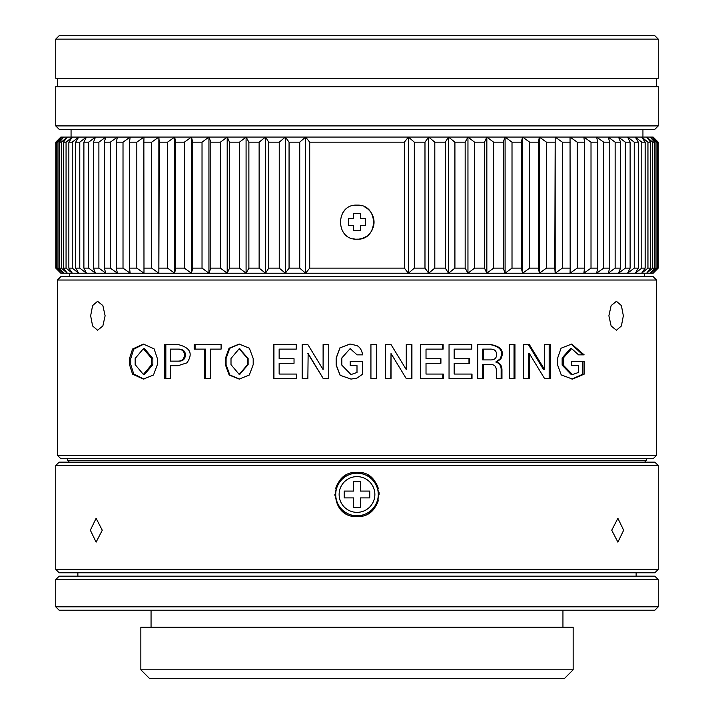 <?xml version="1.0" encoding="UTF-8"?>
<svg xmlns="http://www.w3.org/2000/svg" width="714" height="714" viewBox="0 0 714 714"><rect width="100%" height="100%" fill="white"/><g stroke="black" fill="none" stroke-linecap="round" stroke-linejoin="round"><path stroke-width="1.07" d="M646.34 276.621L644.644 276.621L644.644 273.221L69.356 273.221L69.356 276.621L67.66 276.621L646.34 276.621M357 276.621L60.851 276.621L57.45 280.031L656.55 280.031L653.149 276.621L357 276.621M57.45 455.336L656.55 455.336L653.149 458.745L60.851 458.745L57.45 455.336L57.45 280.031M656.55 455.336L656.55 280.031M357 345.612C360.008 347.263 361.891 350.342 362.65 354.867C361.73 350.047 359.838 346.959 357 345.612L350.217 344.05L339.926 347.834L336.169 358.026L336.169 365.131L340.105 375.287L351.002 379.098L357 378.09L362.685 374.154L362.685 361.382L350.217 361.382L350.217 365.639L357 365.639L357 372.467L350.993 374.573L341.827 365.131L341.827 357.973L350.137 348.611L357.098 354.867L350.137 348.611M90.651 315.775L92.606 305.574L97.577 301.308L102.87 305.583L105.119 315.775L102.861 325.977L97.577 330.234L92.597 325.959L90.651 315.775M129.511 364.64L132.554 374.136L143.362 379.089L153.492 375.002L157.366 364.64L157.366 358.508L154.081 348.843L143.362 344.068L132.545 349.03L129.511 358.508L129.511 364.64L130.805 364.64L130.805 358.508L133.679 349.217L143.96 344.077M178.054 365.693L186.934 362.846C193.262 353.626 190.299 347.531 178.054 344.559L164.747 344.559L164.747 378.598L170.432 378.598L170.432 365.693L178.054 365.693M210.46 378.598L210.46 349.11L221.099 349.11L221.099 344.559L194.163 344.559L194.163 349.11L204.775 349.11L204.775 378.598L210.46 378.598M225.347 364.64L229.185 375.064L239.19 379.089L249.329 375.002L253.193 364.64L253.193 358.508L249.364 348.218L239.19 344.068L229.051 348.236L225.347 358.508L225.347 364.64L226.097 364.64L226.097 358.508L229.685 348.334L239.529 344.068M273.462 344.559L273.462 378.598L296.426 378.598L296.426 374.065L279.147 374.065L279.147 363.283L294.034 363.283L294.034 358.723L279.147 358.723L279.147 349.11L296.256 349.11L296.256 344.559L273.462 344.559M307.859 353.528L323.29 378.598L308.136 353.528L307.859 378.598L302.174 378.598L302.174 344.559L307.859 344.559L323.103 369.593L323.29 344.559M323.103 378.598L328.761 378.598L328.761 344.559L323.103 344.559L323.103 369.593M351.002 379.098L340.212 375.296L336.285 365.131L336.285 358.026L339.989 347.888L349.842 344.059M362.685 354.867L357.098 354.867M608.881 315.775L611.139 305.574L616.423 301.308L621.403 305.583L623.349 315.775L621.394 325.977L616.423 330.234L611.13 325.959L608.881 315.775M370.932 344.55L370.932 378.598L376.617 378.598L376.617 344.55L370.932 344.55M426.017 363.283L440.913 363.283L440.913 358.723L426.017 358.723L426.017 349.11L443.135 349.11L443.135 344.559L420.332 344.559L420.332 378.598L443.296 378.598L443.296 374.065L426.017 374.065L426.017 363.283L426.017 374.065M454.729 363.283L469.625 363.283L469.625 358.723L454.729 358.723L454.729 349.11L471.847 349.11L471.847 344.559L449.044 344.559L449.044 378.598L472.008 378.598L472.008 374.065L454.729 374.065L454.729 363.283L454.175 363.283L454.175 374.065L454.729 374.065M483.44 364.47L490.786 364.47C494.418 364.586 496.257 366.496 496.301 370.182L496.301 378.598L501.96 378.598L501.96 370.129C501.987 365.827 500.184 363.123 496.551 362.016L500.817 358.999C504.619 351.172 501.21 346.352 490.598 344.559L477.755 344.559L477.755 378.598L483.44 378.598L483.44 364.47L482.718 364.47L482.718 378.598M509.26 344.55L509.26 378.598L514.946 378.598L514.946 344.55L509.26 344.55M572.476 374.573L578.492 372.467L578.492 365.639L571.709 365.639L571.709 361.382L584.177 361.382L584.177 374.154L572.485 379.098L561.222 374.895L557.661 365.131L557.661 358.026L561.061 348.218L571.691 344.05L584.177 354.867L578.59 354.867L571.619 348.611L570.397 348.611L562.15 357.973L562.15 365.131L571.254 374.573L572.476 374.573L563.319 365.131L563.319 357.973L571.619 348.611M391.022 353.528L406.266 378.598L411.924 378.598L411.924 344.559L406.266 344.559L406.266 369.593L391.022 344.559L385.337 344.559L385.337 378.598L391.022 378.598L391.022 353.528L390.826 378.598M529.351 353.528L544.595 378.598L550.253 378.598L550.253 344.559L544.595 344.559L544.595 369.593L529.351 344.559L523.665 344.559L523.665 378.598L529.351 378.598L529.351 353.528L528.369 353.528L528.369 378.598M362.65 361.382L362.685 374.154L357 378.09M350.993 374.573L357 372.467M350.262 365.639L350.262 361.382M67.66 458.745L67.66 460.441L646.34 460.441L644.644 462.145M376.501 344.55L376.501 378.598M442.644 344.559L442.644 349.11M426.017 349.11L426.017 358.723M440.431 358.723L440.431 363.283M442.805 374.065L442.805 378.598M471.195 344.559L471.195 349.11M454.729 349.11L454.175 349.11L454.175 358.723L454.729 358.723M468.982 358.723L468.982 363.283M471.356 374.065L471.356 378.598M489.831 344.559C500.469 346.513 503.861 351.324 500.005 358.999L495.766 362.016C499.532 363.248 501.317 365.952 501.139 370.129L501.139 378.598M496.551 362.016L495.766 362.016M482.718 349.11L482.718 359.918L483.44 359.918L483.44 349.11L482.718 349.11M483.44 349.11L490.429 349.11C494.499 349.075 496.551 350.904 496.578 354.608C496.56 358.321 494.383 360.088 490.036 359.918L483.44 359.918M514.044 344.55L514.044 378.598M582.883 361.382L582.883 374.154L584.177 374.154M582.883 374.154L571.878 379.089M571.093 344.059L582.883 354.867M406.266 369.593L391.022 344.559M411.612 344.559L411.612 378.598M544.595 369.593L543.524 369.593L528.369 344.559L529.351 344.559M549.155 344.559L549.155 378.598M143.969 379.072L133.723 373.993L130.805 364.64M143.362 374.431L144.576 374.431L152.841 364.64L152.841 358.464L144.558 348.735L143.344 348.735L151.68 358.464L151.68 364.64L143.362 374.431L135.169 364.64L135.169 358.464L143.344 348.735M165.835 378.598L165.835 344.559M184.39 355.17C184.114 359.115 181.999 361.097 178.054 361.132L170.432 361.132L170.432 349.11L178.054 349.11C182.329 349.378 184.444 351.395 184.39 355.17L185.363 355.17C185.096 359.115 182.998 361.097 179.071 361.132L171.494 361.132M171.494 349.11L179.071 349.11C183.337 349.387 185.444 351.404 185.363 355.17M179.071 361.132L178.054 361.132M178.054 349.11L179.071 349.11M204.775 349.11L205.641 349.11L205.641 378.598M195.083 349.11L195.083 344.559M239.547 379.08L229.783 374.921L226.097 364.64M239.538 374.431L248.133 364.64L248.133 358.464L239.511 348.744M247.508 364.64L239.208 374.431L231.006 364.64L231.006 358.464L239.181 348.735L247.508 358.464L247.508 364.64L248.133 364.64M273.944 378.598L273.944 344.559M302.486 378.598L302.486 344.559M357 610.22L654.854 610.22L658.254 606.82L658.254 579.581L55.746 579.581L55.746 606.82L59.146 610.22L357 610.22M577.43 610.22L136.57 610.22M55.746 606.82L658.254 606.82M658.254 579.581L654.854 576.18L59.146 576.18L55.746 579.581M77.871 572.78L77.871 576.18L636.129 576.18L636.129 572.78M357 678.3L564.649 678.3L573.155 669.786L573.155 627.24L140.845 627.24L140.845 669.786L149.351 678.3L357 678.3M140.845 669.786L573.155 669.786M151.056 610.22L151.056 627.24M562.944 610.22L562.944 627.24M642.939 137.061L642.939 129.314L71.061 129.314L71.061 137.061M357 129.314L654.854 129.314L658.254 125.905L658.254 86.76L55.746 86.76L55.746 125.905L59.146 129.314L357 129.314M55.746 125.905L658.254 125.905M57.45 78.254L57.45 86.76M656.55 86.76L656.55 78.254M55.746 78.254L658.254 78.254L658.254 39.1L55.746 39.1L55.746 78.254M55.746 39.1L59.146 35.7L654.854 35.7L658.254 39.1M646.34 35.7L67.66 35.7L646.34 35.7M67.66 137.061L646.34 137.061M55.79 268.116L60.851 273.221L55.79 268.116L55.79 142.166L60.851 137.061L55.79 142.166L55.79 268.116L61.574 273.221L60.851 273.221L408.444 273.221L408.444 137.061L404.338 142.166L404.338 268.116L408.444 273.221L652.426 273.221L658.21 268.116L658.21 142.166L653.149 137.061L60.824 137.079M404.338 142.166L309.706 142.166L305.592 137.061L299.728 142.166L289.063 142.166L285.377 137.061L279.236 142.166L268.759 142.166L265.51 137.061L259.128 142.166L248.883 142.166L246.08 137.061L239.493 142.166L229.524 142.166L227.195 137.061L220.43 142.166L210.8 142.166L208.943 137.061L202.026 142.166L192.78 142.166L191.414 137.061L184.382 142.166L175.564 142.166L174.689 137.061L167.585 142.166L159.231 142.166L158.856 137.061L151.698 142.166L143.862 142.166L143.987 137.061L136.82 142.166L129.529 142.166L130.153 137.061L123.013 142.166L116.302 142.166L117.426 137.061L110.349 142.166L104.253 142.166L105.859 137.061L98.889 142.166L93.436 142.166L95.524 137.061L88.679 142.166L83.895 142.166L86.465 137.061L79.781 142.166L75.693 142.166L78.719 137.061L72.23 142.166L68.856 142.166L72.328 137.061L66.063 142.166L63.43 142.166L67.33 137.061L61.324 142.166L59.423 142.166L63.733 137.061L58.012 142.166L56.879 142.166L61.574 137.061L55.79 142.166M305.592 137.061L305.592 273.221L309.706 268.116L309.706 142.166M309.706 268.116L404.338 268.116M357.027 239.181C334.991 240.315 335.232 203.865 357.027 205.141C379.054 204.008 378.813 240.457 357.027 239.181A17.02 17.02 -90 0 0 357.705 239.163M408.444 273.221L414.316 268.116L424.982 268.116L428.668 273.221L434.808 268.116L445.286 268.116L448.535 273.221L454.916 268.116L465.162 268.116L467.956 273.221L474.551 268.116L484.511 268.116L486.841 273.221L493.615 268.116L503.245 268.116L505.093 273.221L512.009 268.116L521.256 268.116L522.621 273.221L529.654 268.116L538.472 268.116L539.347 273.221L546.451 268.116L554.805 268.116L555.18 273.221L562.329 268.116L570.174 268.116L570.049 273.221L577.207 268.116L584.498 268.116L583.874 273.221L591.014 268.116L597.725 268.116L596.601 273.221L603.678 268.116L609.774 268.116L608.158 273.221L615.138 268.116L620.591 268.116L618.494 273.221L625.339 268.116L630.123 268.116L627.552 273.221L634.237 268.116L638.325 268.116L635.299 273.221L641.788 268.116L645.153 268.116L641.681 273.221L647.946 268.116L650.579 268.116L646.679 273.221L652.685 268.116L654.577 268.116L650.267 273.221L655.987 268.116L657.13 268.116L652.426 273.221L653.149 273.221L658.21 268.116M414.316 268.116L414.316 142.166L408.444 137.061M428.668 273.221L428.668 137.061L424.982 142.166L424.982 268.116M424.982 142.166L414.316 142.166M434.808 268.116L434.808 142.166L428.668 137.061M448.535 273.221L448.535 137.061L445.286 142.166L445.286 268.116M445.286 142.166L434.808 142.166M454.916 268.116L454.916 142.166L448.535 137.061M467.956 273.221L467.956 137.061L465.162 142.166L465.162 268.116M465.162 142.166L454.916 142.166M474.551 268.116L474.551 142.166L467.956 137.061M486.841 273.221L486.841 137.061L484.511 142.166L484.511 268.116M484.511 142.166L474.551 142.166M493.615 268.116L493.615 142.166L486.841 137.061M505.093 273.221L505.093 137.061L503.245 142.166L503.245 268.116M503.245 142.166L493.615 142.166M512.009 268.116L512.009 142.166L505.093 137.061M522.621 273.221L522.621 137.061L521.256 142.166L521.256 268.116M521.256 142.166L512.009 142.166M529.654 268.116L529.654 142.166L522.621 137.061M539.347 273.221L539.347 137.061L538.472 142.166L538.472 268.116M538.472 142.166L529.654 142.166M546.451 268.116L546.451 142.166L539.347 137.061M555.18 273.221L555.18 137.061L554.805 268.116M554.805 142.166L546.451 142.166M562.329 268.116L562.329 142.166L555.18 137.061M577.207 268.116L577.207 142.166L570.049 137.061L570.174 268.116M570.174 142.166L562.329 142.166M591.014 268.116L591.014 142.166L583.874 137.061L584.498 142.166L584.498 268.116M584.498 142.166L577.207 142.166M603.678 268.116L603.678 142.166L596.601 137.061L597.725 142.166L597.725 268.116M597.725 142.166L591.014 142.166M615.138 268.116L615.138 142.166L608.158 137.061L609.774 142.166L609.774 268.116M609.774 142.166L603.678 142.166M625.339 268.116L625.339 142.166L618.494 137.061L620.591 142.166L620.591 268.116M620.591 142.166L615.138 142.166M634.237 268.116L634.237 142.166L627.552 137.061L630.123 142.166L630.123 268.116M630.123 142.166L625.339 142.166M641.788 268.116L641.788 142.166L635.299 137.061L638.325 142.166L638.325 268.116M638.325 142.166L634.237 142.166M647.946 268.116L647.946 142.166L641.681 137.061L645.153 142.166L645.153 268.116M645.153 142.166L641.788 142.166M652.685 268.116L652.685 142.166L646.679 137.061L650.579 142.166L650.579 268.116M650.579 142.166L647.946 142.166M655.987 268.116L655.987 142.166L650.267 137.061L654.577 142.166L654.577 268.116M654.577 142.166L652.685 142.166M657.835 268.116L657.835 142.166L652.426 137.061L657.13 142.166L657.13 268.116M657.13 142.166L655.987 142.166M56.165 142.166L56.165 268.116M61.574 273.221L56.879 268.116L56.879 142.166M56.879 268.116L58.012 268.116L63.733 273.221L59.423 268.116L59.423 142.166M58.012 142.166L58.012 268.116M59.423 268.116L61.324 268.116L67.33 273.221L63.43 268.116L63.43 142.166M61.324 142.166L61.324 268.116M63.43 268.116L66.063 268.116L72.328 273.221L68.856 268.116L68.856 142.166M66.063 142.166L66.063 268.116M68.856 268.116L72.23 268.116L78.719 273.221L75.693 268.116L75.693 142.166M72.23 142.166L72.23 268.116M75.693 268.116L79.781 268.116L86.465 273.221L83.895 268.116L83.895 142.166M79.781 142.166L79.781 268.116M83.895 268.116L88.679 268.116L95.524 273.221L93.436 268.116L93.436 142.166M88.679 142.166L88.679 268.116M93.436 268.116L98.889 268.116L105.859 273.221L104.253 268.116L104.253 142.166M98.889 142.166L98.889 268.116M104.253 268.116L110.349 268.116L117.426 273.221L116.302 268.116L116.302 142.166M110.349 142.166L110.349 268.116M116.302 268.116L123.013 268.116L130.153 273.221L129.529 268.116L129.529 142.166M123.013 142.166L123.013 268.116M129.529 268.116L136.82 268.116L143.987 273.221L143.862 142.166M136.82 142.166L136.82 268.116M143.862 268.116L151.698 268.116L158.856 273.221L159.231 142.166M151.698 142.166L151.698 268.116M158.856 137.061L158.856 273.221M159.231 268.116L167.585 268.116L174.689 273.221L175.564 268.116L175.564 142.166M167.585 142.166L167.585 268.116M174.689 137.061L174.689 273.221M175.564 268.116L184.382 268.116L191.414 273.221L192.78 268.116L192.78 142.166M184.382 142.166L184.382 268.116M191.414 137.061L191.414 273.221M192.78 268.116L202.026 268.116L208.943 273.221L210.8 268.116L210.8 142.166M202.026 142.166L202.026 268.116M208.943 137.061L208.943 273.221M210.8 268.116L220.43 268.116L227.195 273.221L229.524 268.116L229.524 142.166M220.43 142.166L220.43 268.116M227.195 137.061L227.195 273.221M229.524 268.116L239.493 268.116L246.08 273.221L248.883 268.116L248.883 142.166M239.493 142.166L239.493 268.116M246.08 137.061L246.08 273.221M248.883 268.116L259.128 268.116L265.51 273.221L268.759 268.116L268.759 142.166M259.128 142.166L259.128 268.116M265.51 137.061L265.51 273.221M268.759 268.116L279.236 268.116L285.377 273.221L289.063 268.116L289.063 142.166M279.236 142.166L279.236 268.116M285.377 137.061L285.377 273.221M289.063 268.116L299.728 268.116L305.592 273.221M299.728 142.166L299.728 268.116M342.782 212.834A17.02 17.02 -90 0 1 344.532 210.603M357.027 205.141A17.02 17.02 -90 0 1 361.819 205.828M364.916 207.087A17.02 17.02 -90 0 1 370.093 211.264M370.905 212.317A17.02 17.02 -90 0 1 373.136 227.641M372.03 230.185A17.02 17.02 -90 0 1 368.54 234.692M366.175 236.512A17.02 17.02 -90 0 1 363.506 237.896M362.453 238.289A17.02 17.02 -90 0 1 358.856 239.083M354.483 238.994A17.02 17.02 -90 0 1 353.421 238.797M342.711 212.95A17.02 17.02 -90 0 1 344.612 210.514M360.427 218.761L360.427 213.656L353.617 213.656L353.617 218.761L348.512 218.761L348.512 225.562L353.617 225.562L353.617 230.676L360.427 230.676L360.427 225.562L365.532 225.562L365.532 218.761L360.427 218.761L360.427 213.656L353.617 213.656M365.532 225.562L365.532 218.761M360.427 225.562L360.427 230.676L353.617 230.676M348.512 225.562L353.617 225.562M353.617 218.761L348.512 218.761M357 572.78L654.854 572.78L658.254 569.37L55.746 569.37L55.746 465.546L55.746 569.37L59.146 572.78L357 572.78M654.854 462.145L658.254 465.546L55.746 465.546L59.146 462.145L654.854 462.145L658.254 465.546L658.254 569.37L654.854 572.78M351.306 473.105A22.125 22.125 0 0 1 357 472.356C385.167 470.731 385.89 517.748 357 516.606C328.351 517.846 328.511 471.053 357 472.356A22.125 22.125 0 0 1 362.605 473.079M611.737 530.225L617.896 518.31L623.652 530.225L617.896 542.14L611.737 530.225M90.348 530.225L96.104 518.31L102.263 530.225L96.104 542.14L90.348 530.225M362.676 515.865A22.125 22.125 0 0 1 351.297 515.865M345.862 513.598A22.125 22.125 0 0 1 341.292 510.064M334.893 495.293A22.125 22.125 0 0 1 334.875 494.463M335.625 488.751A22.125 22.125 0 0 1 337.829 483.432M341.354 478.844A22.125 22.125 0 0 1 345.915 475.328M367.942 475.256A22.125 22.125 0 0 1 372.512 478.71M376.082 483.28A22.125 22.125 0 0 1 378.322 488.563M379 492.142A22.125 22.125 0 0 1 379.125 494.266M378.429 499.996A22.125 22.125 0 0 1 376.287 505.316M372.744 510.028A22.125 22.125 0 0 1 368.112 513.616M378.277 494.481A21.277 21.277 0 0 1 356.946 515.758A21.277 21.277 0 0 1 335.723 494.374A21.277 21.277 0 0 1 357.054 473.204A21.277 21.277 0 0 1 378.277 494.597A21.277 21.277 0 0 1 356.946 515.758A21.277 21.277 0 0 1 335.723 494.481M369.763 497.89L369.763 491.08L360.4 491.08L360.4 481.718L353.6 481.718L353.6 491.08L344.237 491.08L344.237 497.89L353.6 497.89L353.6 507.252L360.4 507.252L360.4 497.89L369.763 497.89M500.817 358.999L500.005 358.999M501.96 370.129L501.139 370.129M563.319 357.973L562.15 357.973M562.15 365.131L563.319 365.131M130.805 358.508L129.511 358.508M151.68 364.64L152.841 364.64M152.841 358.464L151.68 358.464M226.097 358.508L225.347 358.508M248.133 358.464L247.508 358.464M374.868 494.481A17.868 17.868 0 0 1 357 512.357A17.868 17.868 0 0 1 339.132 494.481A17.868 17.868 0 0 1 357 476.613A17.868 17.868 0 0 1 374.868 494.481M69.356 462.145L67.66 460.441M646.34 458.745L646.34 460.441M239.208 374.431L239.877 374.431M239.181 348.735L239.85 348.735M59.146 572.78L55.746 569.37M59.146 462.145L55.746 465.546"/></g></svg>
